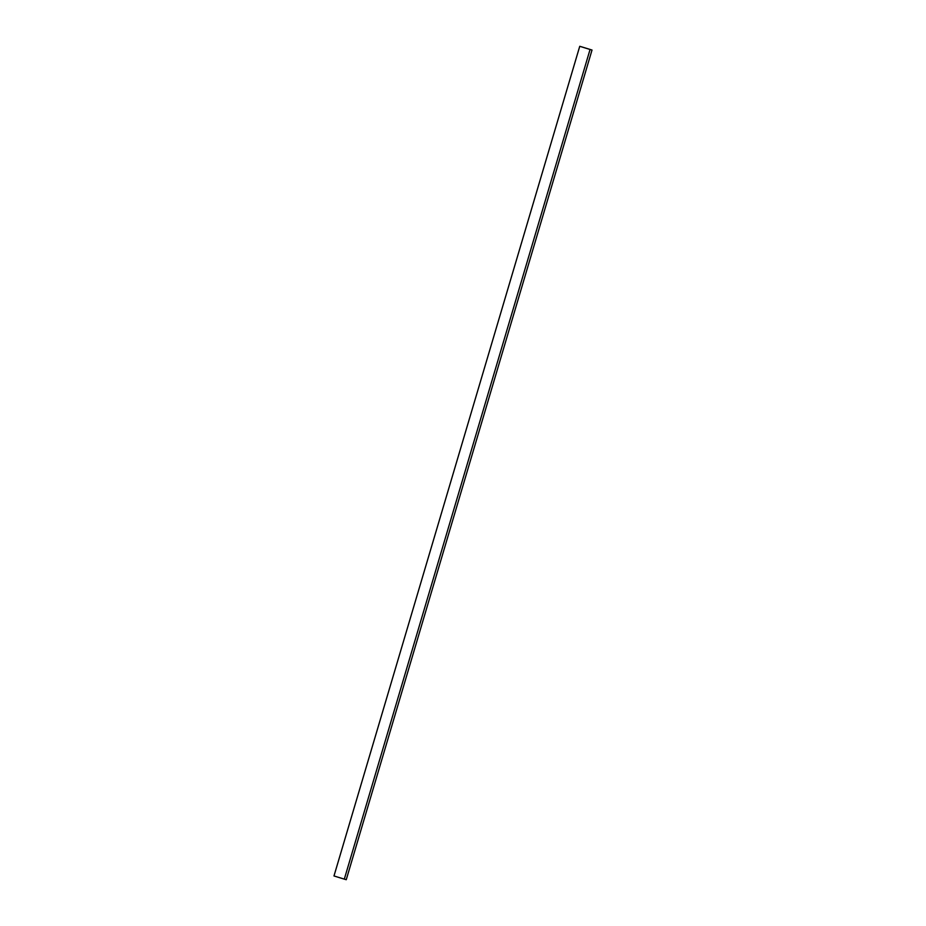 <?xml version="1.0" encoding="UTF-8"?>
<svg xmlns="http://www.w3.org/2000/svg" width="926" height="926" viewBox="0 0 926 926"><rect width="100%" height="100%" fill="white"/><g stroke="black" fill="none" stroke-linecap="round" stroke-linejoin="round"><path stroke-width="1.39" d="M581.69 46.867L579.745 46.3L333.985 875.961L579.745 46.3L590.059 49.483L344.31 879.133L333.985 875.961L344.31 879.133L590.059 49.483L592.015 50.039L346.255 879.7L344.31 879.133L346.255 879.7L592.015 50.039L581.69 46.867"/></g></svg>

